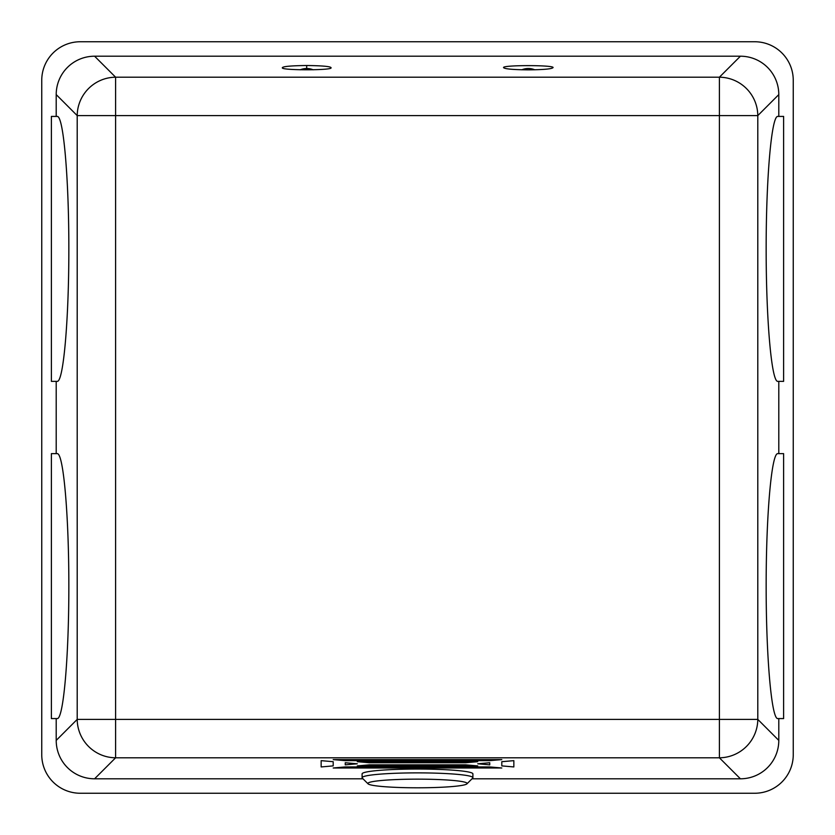 <?xml version="1.0" encoding="UTF-8"?>
<svg xmlns="http://www.w3.org/2000/svg" width="835" height="835" viewBox="0 0 835 835"><rect width="100%" height="100%" fill="white"/><g stroke="black" fill="none" stroke-linecap="round" stroke-linejoin="round"><path stroke-width="1.25" d="M94.595 778.794A38.828 38.535 -45 0 1 56.206 740.405L77.206 719.394A38.535 38.243 45 0 0 115.606 757.794L94.595 778.794L362.985 778.794M472.015 778.794L740.405 778.794L719.394 757.794A38.535 38.243 -45 0 0 757.794 719.394L757.794 115.606L778.794 94.595A38.828 38.535 135 0 0 740.405 56.206L94.595 56.206A38.828 38.535 45 0 0 56.206 94.595L56.206 116.42M477.714 761.697L357.286 761.697L369.331 762.741L465.669 762.741L477.714 761.697M345.241 764.839L357.286 763.795L345.241 762.741L345.241 764.839L345.241 762.741M477.714 765.893L465.669 764.839L369.331 764.839L357.286 765.893L477.714 765.893M489.759 764.839L489.759 762.741L477.714 763.795L489.759 764.839L489.759 762.741M321.151 766.937L333.196 765.893L333.196 761.697L321.151 760.643L321.151 766.937L321.151 760.643M501.804 767.991L489.759 766.937L345.241 766.937L333.196 767.991L501.804 767.991M513.849 766.937L513.849 760.643L513.849 766.937L501.804 765.893L501.804 761.697L501.804 765.893M513.849 760.643L501.804 761.697M501.804 759.599L489.759 760.643L345.241 760.643L333.196 759.599L501.804 759.599M80.285 41.75L754.715 41.75A38.535 38.535 0 0 1 793.25 80.285L793.25 754.715A38.535 38.535 0 0 1 754.715 793.25L80.285 793.25A38.535 38.535 0 0 1 41.75 754.715L41.75 80.285A38.535 38.535 0 0 1 80.285 41.75M740.405 778.794A38.828 38.535 -135 0 0 778.794 740.405L778.794 718.58M56.206 718.58L56.206 740.405M56.206 453.635L51.384 453.635L57.26 453.635L56.206 453.635L56.206 381.365L51.384 381.365L51.384 116.42L57.26 116.42C63.46 115.888 68.888 178.012 68.846 248.893C68.888 319.774 63.46 381.898 57.26 381.365L56.206 381.365M778.794 116.42L778.794 94.595M778.794 453.635L778.794 381.365M777.74 453.635C771.54 453.102 766.112 515.226 766.154 586.107C766.112 656.988 771.54 719.112 777.74 718.58L783.616 718.58L783.616 453.635L777.74 453.635M777.74 116.42C771.54 115.888 766.112 178.012 766.154 248.893C766.112 319.774 771.54 381.898 777.74 381.365L783.616 381.365L783.616 116.42L777.74 116.42M51.384 453.635L51.384 718.58L57.26 718.58C63.46 719.112 68.888 656.988 68.846 586.107C68.888 515.226 63.46 453.102 57.26 453.635M306.685 65.506C323.197 65.725 331.328 66.518 331.088 67.896C331.318 70.411 282.073 70.411 282.324 67.896C282.073 66.518 290.194 65.725 306.685 65.506L306.695 68.512M528.284 69.858C513.942 69.712 505.822 69.065 503.923 67.896C498.046 64.869 558.521 64.879 552.686 67.886C550.787 69.065 542.656 69.722 528.284 69.858M57.26 381.365L51.384 381.365M465.669 761.697L465.669 762.741M369.331 761.697L369.331 762.741M333.196 761.697L333.196 765.893M345.241 759.599L345.241 760.643M489.759 759.599L489.759 760.643M466.932 783.846L472.683 778.126A55.402 4.833 180 0 0 472.902 777.709A55.402 4.833 180 0 0 417.5 772.876A55.402 4.833 180 0 0 362.098 777.709A55.402 4.833 180 0 0 362.317 778.126L368.068 783.846A49.62 4.321 180 0 0 417.5 787.791A49.62 4.321 180 0 0 466.932 783.846A49.62 4.321 180 0 0 419.671 779.149A49.62 4.321 180 0 0 367.88 783.47A49.62 4.321 180 0 0 368.068 783.846M362.098 777.709L362.098 773.868A55.402 4.833 180 0 1 417.5 769.045A55.402 4.833 180 0 1 472.902 773.868L472.902 777.709M56.206 94.595L77.206 115.606L115.606 115.606L115.606 77.206A38.535 38.243 135 0 0 77.206 115.606L77.206 719.394L115.606 719.394L115.606 757.794L719.394 757.794L719.394 115.606L115.606 115.606L115.606 719.394L757.794 719.394L778.794 740.405M94.595 56.206L115.606 77.206L719.394 77.206L719.394 115.606L757.794 115.606A38.535 38.243 -135 0 0 719.394 77.206L740.405 56.206M534.724 69.775A16.867 16.867 0 0 0 521.875 69.785M313.125 69.785A16.867 16.867 0 0 0 300.276 69.785"/></g></svg>
